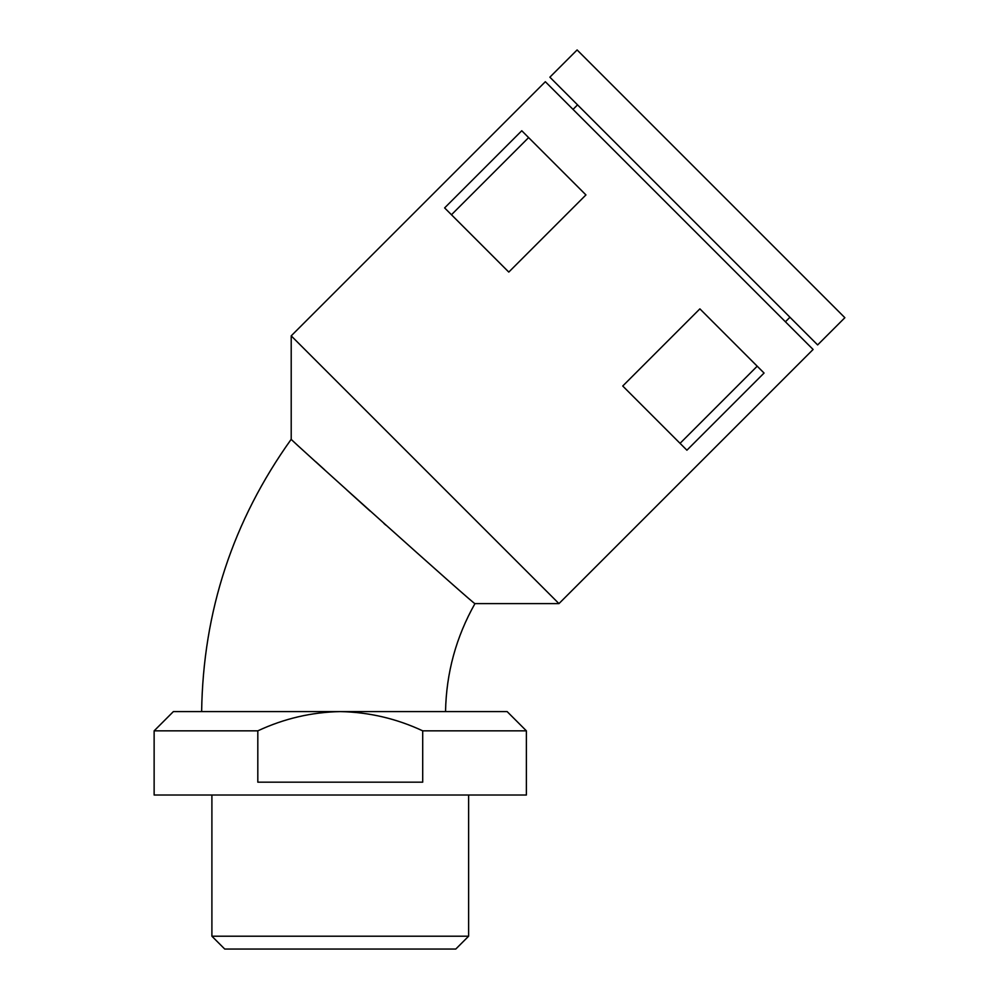 <?xml version="1.0" encoding="UTF-8"?>
<svg xmlns="http://www.w3.org/2000/svg" width="999" height="999" viewBox="0 0 999 999"><rect width="100%" height="100%" fill="white"/><g stroke="black" fill="none" stroke-linecap="round" stroke-linejoin="round"><path stroke-width="1.5" d="M154.133 730.843L173.389 711.588L340.259 711.588C369.056 712.187 396.528 718.606 422.702 730.843L526.386 730.843L526.386 795.017L154.133 795.017L154.133 730.843L257.817 730.843C284.028 718.593 311.513 712.175 340.259 711.588L507.13 711.588L526.386 730.843M422.702 730.843L422.702 782.18L257.817 782.18L257.817 730.843M211.9 795.017L211.9 936.213L468.618 936.213L468.618 795.017M468.618 936.213L455.781 949.05L224.738 949.05L211.9 936.213M785.414 321.79L789.947 317.245M444.617 207.904L508.791 272.078L585.938 194.93L521.765 130.744L444.617 207.904M680.057 443.344L757.205 366.196M686.912 450.199L764.06 373.052L699.887 308.866L622.739 386.014L686.912 450.199M451.473 214.748L528.621 137.6M291.209 335.851L558.953 603.608L474.962 603.608C479.008 608.965 285.452 435.152 291.209 439.285L291.209 335.851L545.342 81.718L813.099 349.475L558.953 603.608M315.859 461.825L324.5 469.692M346.903 490.059L359.977 501.885M360.364 502.247L370.105 511.026M383.828 523.364L385.764 525.099M201.636 711.588C203.084 611.475 232.929 520.704 291.209 439.285M549.875 77.185L817.632 344.93L844.867 317.707L577.11 49.95L549.875 77.185M573.026 109.403L577.559 104.858M474.962 603.608C456.043 637.125 446.241 673.114 445.542 711.588"/></g></svg>
